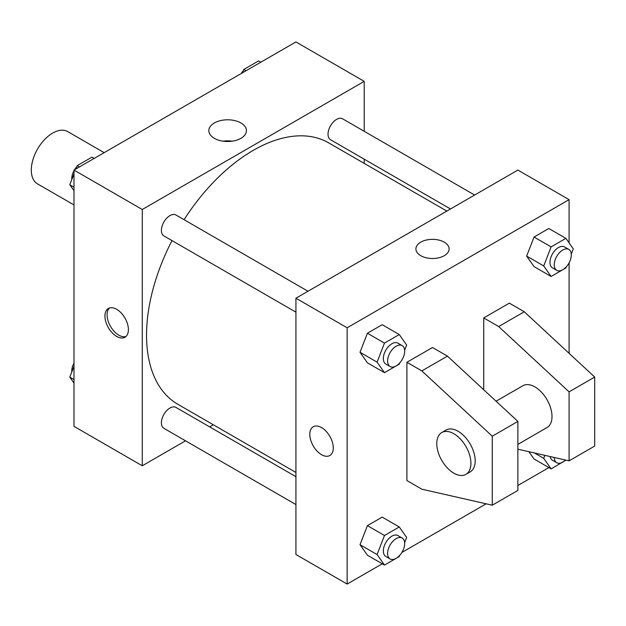 <?xml version="1.0" encoding="UTF-8"?>
<svg xmlns="http://www.w3.org/2000/svg" width="626" height="626" viewBox="0 0 626 626"><rect width="100%" height="100%" fill="white"/><g stroke="black" fill="none" stroke-linecap="round" stroke-linejoin="round"><path stroke-width="0.94" d="M104.159 152.65L67.733 131.616A30.181 17.426 120 0 0 44.477 139.7A30.181 17.426 120 0 0 31.3 170.076A30.181 17.426 120 0 0 37.552 183.895L73.985 204.929M185.515 440.814L142.274 465.783L73.985 426.353L73.985 170.076L295.926 41.934L364.215 81.364L364.215 131.296M213.317 424.764L209.663 426.877M172.001 240.603A150.905 87.124 120 0 0 146.539 335.176A150.905 87.124 120 0 0 177.792 404.255L295.926 472.466M446.831 211.087L328.697 142.885A150.905 87.124 120 0 0 184.075 219.695M364.215 159.176L364.215 163.394M142.274 465.783L142.274 209.499L364.215 81.364M474.625 195.038L342.594 118.815A12.074 6.972 120 0 0 333.29 122.047A12.074 6.972 120 0 0 328.024 134.199A12.074 6.972 120 0 0 330.528 139.723L450.485 208.982M295.926 476.683L175.969 407.424A12.074 6.972 120 0 0 166.665 410.656A12.074 6.972 120 0 0 161.391 422.808A12.074 6.972 120 0 0 163.895 428.333L295.926 504.564M295.926 312.155L163.895 235.924A12.074 6.972 -60 0 1 163.895 221.987A12.074 6.972 -60 0 1 175.969 215.015L308 291.246M142.274 209.499L73.985 170.076M214.35 138.323A18.796 10.853 180 0 1 208.841 130.646A18.796 10.853 180 0 1 227.637 119.793A18.796 10.853 180 0 1 246.433 130.646A18.796 10.853 180 0 1 234.828 140.67A18.796 10.853 180 0 1 214.35 138.323M128.4 329.636A16.597 9.586 60 0 1 124.965 337.234A16.597 9.586 60 0 1 108.361 327.648A16.597 9.586 60 0 1 108.361 308.485A16.597 9.586 60 0 1 121.154 312.93A16.597 9.586 60 0 1 128.4 329.636M125.967 336.491A16.597 9.586 60 0 1 110.512 326.404A16.597 9.586 60 0 1 109.511 307.984M223.083 141.171A18.796 10.853 180 0 1 232.191 141.171M382.267 563.791L347.148 584.066L295.926 554.495L295.926 298.211L517.874 170.076L569.089 199.647L569.089 242.896M548.892 467.591L517.874 485.494M486.144 503.82L401.884 552.461M569.089 262.85L569.089 353.322M444.249 255.705A16.597 9.586 180 0 1 426.157 257.779A16.597 9.586 180 0 1 415.907 248.929A16.597 9.586 180 0 1 432.511 239.343A16.597 9.586 180 0 1 449.108 248.929A16.597 9.586 180 0 1 444.249 255.705M347.148 584.066L347.148 327.781L295.926 298.211M347.148 327.781L569.089 199.647M449.108 248.929A16.597 9.586 0 0 0 432.511 239.351A16.597 9.586 0 0 0 415.907 248.929M321.537 454.695A16.597 9.586 60 0 1 310.692 440.062A16.597 9.586 60 0 1 313.235 426.76A16.597 9.586 60 0 1 329.839 436.345A16.597 9.586 60 0 1 329.839 455.517A16.597 9.586 60 0 1 321.537 454.695M313.235 426.76A16.597 9.586 -120 0 0 310.699 440.062A16.597 9.586 -120 0 0 321.537 454.687A16.597 9.586 -120 0 0 329.839 455.517M534.041 459.014L528.915 451.714L534.041 459.014L551.115 468.866L543.72 458.349L544.886 455.345M526.646 256.089L534.041 237.035L548.822 228.498L534.041 237.035L526.646 256.089L534.041 266.606L526.646 256.089L543.72 265.94L551.115 246.887L565.896 238.35L573.291 248.866L571.272 254.07M360.02 352.289L367.407 333.235L382.196 324.698L367.407 333.235L360.02 352.289L367.407 362.806L360.02 352.289L377.087 362.149L384.481 343.095L399.271 334.558L406.665 345.075L404.646 350.27M360.02 544.698L367.407 525.644L382.196 517.107L367.407 525.644L360.02 544.698L367.407 555.215L360.02 544.698L377.087 554.55L384.481 535.504L399.271 526.967L406.665 537.484L404.646 542.679M483.726 389.763L483.726 317.93L509.337 303.14L524.275 311.764L594.7 377.071L594.7 446.064L569.089 460.853L569.089 391.853L498.664 326.553L483.726 317.93M406.9 480.565L406.9 362.282L421.838 370.905L492.263 436.212L492.263 505.205L421.838 489.196L406.9 480.565M492.263 505.205L517.874 490.424L517.874 421.423L447.449 356.124L432.511 347.5L406.9 362.282M517.874 444.374L547.014 427.55A24.148 13.936 -120 0 0 547.014 399.67A24.148 13.936 -120 0 0 522.874 385.733L496.066 401.203M517.874 449.202L569.089 460.853M441.776 432.55L446.048 430.085A24.148 13.936 60 0 1 470.189 444.03A24.148 13.936 60 0 1 470.189 471.902L465.924 474.367A24.148 13.936 60 0 1 453.85 473.178A24.148 13.936 60 0 1 438.075 451.902A24.148 13.936 60 0 1 441.776 432.55A24.148 13.936 60 0 1 465.924 446.487A24.148 13.936 60 0 1 465.924 474.367M594.7 377.071L569.089 391.853M517.874 421.423L492.263 436.212M524.275 311.764L498.664 326.553M447.449 356.124L421.838 370.905M73.985 190.695L69.783 184.725L73.985 173.895M75.895 168.973L77.178 165.671L91.959 157.134L94.182 158.409M73.985 187.151L69.783 184.725M79.392 166.946L77.178 165.671M73.985 170.741A12.074 6.972 120 0 0 71.763 178.653A12.074 6.972 120 0 0 71.794 179.529M76.716 166.837A12.074 6.972 120 0 0 74.557 169.74M242.52 72.765L243.804 69.463L258.593 60.925L260.807 62.209M246.026 70.746L243.804 69.463M243.35 70.636A12.074 6.972 120 0 0 241.19 73.539M73.985 383.104L69.783 377.134L73.985 366.304M73.985 379.552L69.783 377.134M73.985 363.15A12.074 6.972 120 0 0 71.763 371.061A12.074 6.972 120 0 0 71.794 371.93M399.724 362.955L399.271 364.129L384.481 372.666L377.087 362.149M402.182 345.615L397.909 343.158A12.074 6.972 120 0 0 388.613 346.389A12.074 6.972 120 0 0 383.339 358.534A12.074 6.972 120 0 0 385.843 364.066L390.108 366.531A12.074 6.972 120 0 0 402.182 359.559A12.074 6.972 120 0 0 402.182 345.615A12.074 6.972 120 0 0 392.878 348.854A12.074 6.972 120 0 0 387.611 360.999A12.074 6.972 120 0 0 390.108 366.531M384.481 372.666L367.407 362.806M384.481 343.095L367.407 333.235M399.271 334.558L382.196 324.698M566.35 266.754L565.896 267.92L551.115 276.457L543.72 265.94M568.807 249.414L564.542 246.949A12.074 6.972 120 0 0 555.239 250.189A12.074 6.972 120 0 0 549.972 262.333A12.074 6.972 120 0 0 552.468 267.858L556.741 270.322A12.074 6.972 120 0 0 568.807 263.358A12.074 6.972 120 0 0 568.807 249.414A12.074 6.972 120 0 0 559.511 252.646A12.074 6.972 120 0 0 554.237 264.798A12.074 6.972 120 0 0 556.741 270.322M551.115 276.457L534.041 266.606M551.115 246.887L534.041 237.035M565.896 238.35L548.822 228.498M399.724 555.364L399.271 556.537L384.481 565.075L377.087 554.55M402.182 538.024L397.909 535.559A12.074 6.972 120 0 0 388.613 538.798A12.074 6.972 120 0 0 383.339 550.943A12.074 6.972 120 0 0 385.843 556.475L390.108 558.94A12.074 6.972 120 0 0 402.182 551.968A12.074 6.972 120 0 0 402.182 538.024A12.074 6.972 120 0 0 392.878 541.263A12.074 6.972 120 0 0 387.611 553.407A12.074 6.972 120 0 0 390.108 558.94M384.481 565.075L367.407 555.215M384.481 535.504L367.407 525.644M399.271 526.967L382.196 517.107M565.974 460.141L551.115 468.866M550.129 456.542A12.074 6.972 120 0 0 552.468 460.267L556.741 462.731A12.074 6.972 120 0 0 565.505 460.04M543.72 458.349L534.385 452.958M554.245 457.473A12.074 6.972 120 0 0 556.741 462.731"/></g></svg>
